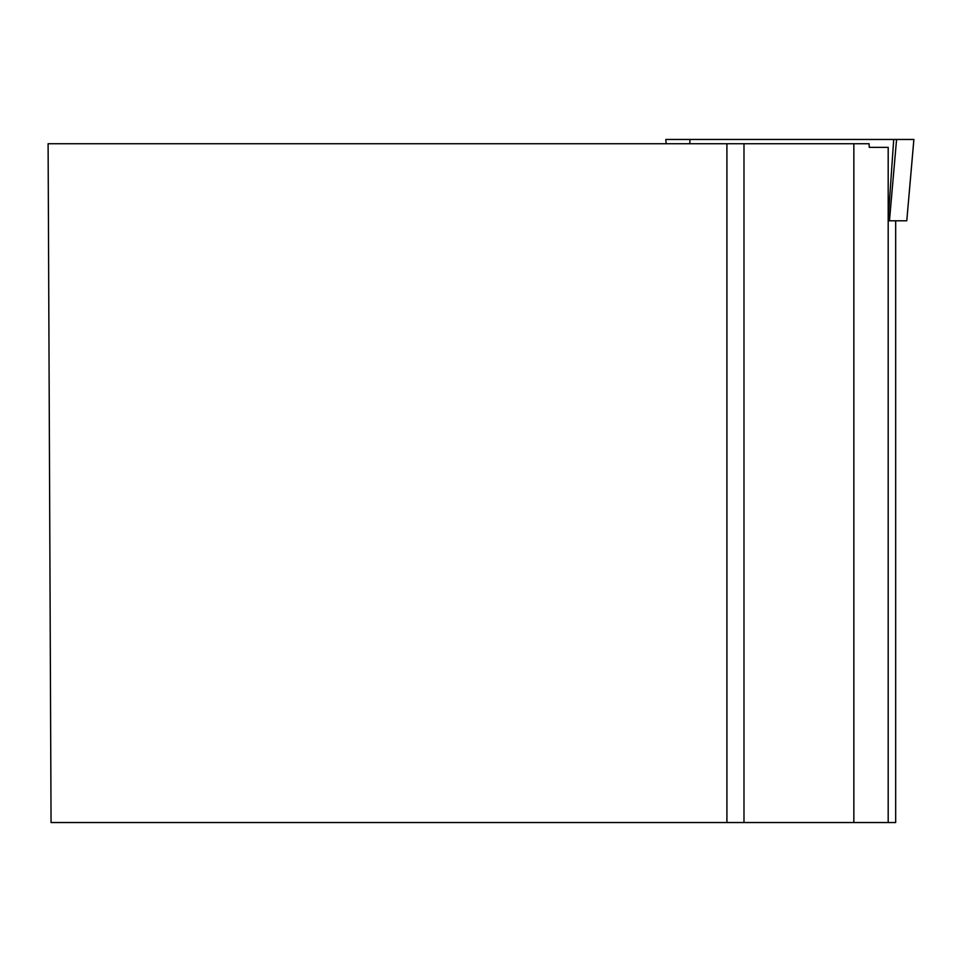 <?xml version="1.0" encoding="UTF-8"?>
<svg xmlns="http://www.w3.org/2000/svg" width="962" height="962" viewBox="0 0 962 962"><rect width="100%" height="100%" fill="white"/><g stroke="black" fill="none" stroke-linecap="round" stroke-linejoin="round"><path stroke-width="1.44" d="M665.788 139.466L666.161 143.735L665.788 139.466L913.876 139.466L906.781 220.791L888.191 220.791M906.781 220.791L913.9 139.466L685.978 139.466M726.911 143.735L48.1 143.735L51.058 822.534L726.911 822.534L726.911 143.735L853.847 143.735L853.847 822.534L888.191 822.534L888.191 147.354L869.263 147.354L869.071 143.735L853.847 143.735M895.67 220.791L895.67 822.534L888.191 822.534M726.911 822.534L853.847 822.534M743.987 822.534L743.987 143.735M889.465 220.791L896.572 139.466L893.71 139.466L888.191 219.613M690.019 139.466L689.73 143.735"/></g></svg>
